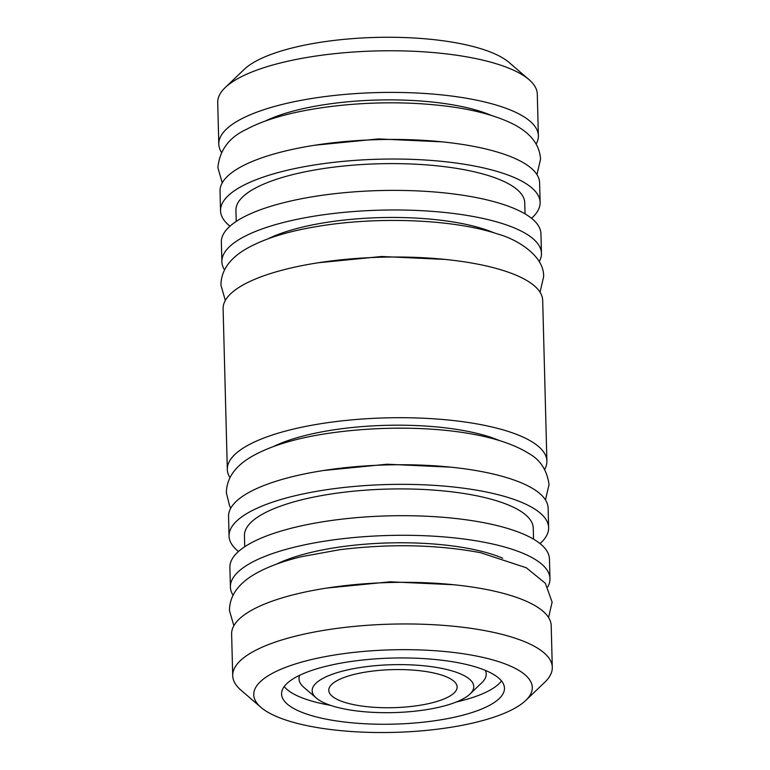 <?xml version="1.0" encoding="UTF-8"?>
<svg xmlns="http://www.w3.org/2000/svg" width="770" height="770" viewBox="0 0 770 770"><rect width="100%" height="100%" fill="white"/><g stroke="black" fill="none" stroke-linecap="round" stroke-linejoin="round"><path stroke-width="1.16" d="M354.787 674.26A64.199 19.029 -1.5 0 1 421.614 670.94A64.199 19.029 -1.5 0 1 457.13 686.975A64.199 19.029 -1.5 0 1 431.123 703.039A64.199 19.029 -1.5 0 1 364.287 706.369A64.199 19.029 -1.5 0 1 328.78 690.334A64.199 19.029 -1.5 0 1 354.787 674.26M328.001 704.454A80.821 23.957 178.5 0 0 406.194 711.971A80.821 23.957 178.5 0 0 469.95 694.078A80.821 23.957 178.5 0 0 457.9 672.845A80.821 23.957 178.5 0 0 355.634 668.293A80.821 23.957 178.5 0 0 316.345 698.092A80.821 23.957 178.5 0 0 328.001 704.454M469.95 694.078L481.856 682.682A93.651 27.759 178.5 0 0 485.379 670.4M330.388 705.31A111.477 33.043 -1.5 0 1 303.043 698.207A111.477 33.043 -1.5 0 1 284.178 686.599M303.428 712.904A111.477 33.043 -1.5 0 1 281.579 694.02A111.477 33.043 -1.5 0 1 357.713 660.593A111.477 33.043 -1.5 0 1 482.607 669.303A111.477 33.043 -1.5 0 1 504.466 688.188A111.477 33.043 -1.5 0 1 428.332 721.606A111.477 33.043 -1.5 0 1 303.428 712.904M221.442 152.306A159.842 47.374 -1.5 0 1 218.796 144.125L217.708 102.487A159.842 47.374 -1.5 0 1 225.206 87.578L244.254 69.358A139.322 41.291 -1.5 0 1 354.161 38.5A139.322 41.291 -1.5 0 1 488.94 51.465A139.322 41.291 -1.5 0 1 509.037 62.428L529.009 79.628A159.842 47.374 -1.5 0 1 537.287 94.113L538.374 135.761A159.842 47.374 -1.5 0 1 536.151 144.057M225.206 87.578A159.842 47.374 -1.5 0 1 351.312 52.177A159.842 47.374 -1.5 0 1 505.948 67.048A159.842 47.374 -1.5 0 1 529.009 79.628M310.175 659.871A139.322 41.291 178.5 0 0 260.963 707.38A139.322 41.291 178.5 0 0 475.86 722.327A139.322 41.291 178.5 0 0 525.746 700.45A139.322 41.291 178.5 0 0 474.031 655.568A139.322 41.291 178.5 0 0 310.175 659.871M525.746 700.45L544.794 682.23A159.842 47.374 178.5 0 0 552.292 667.321A159.842 47.374 178.5 0 0 520.963 640.245A159.842 47.374 178.5 0 0 297.461 635.674A159.842 47.374 178.5 0 0 232.713 675.694A159.842 47.374 178.5 0 0 240.991 690.18L260.963 707.38M218.796 144.125A159.842 47.374 -1.5 0 1 327.962 96.202A159.842 47.374 -1.5 0 1 507.045 108.686A159.842 47.374 -1.5 0 1 538.374 135.761M552.292 667.321L551.204 625.683A159.842 47.374 178.5 0 0 519.875 598.608A159.842 47.374 178.5 0 0 340.783 586.124A159.842 47.374 178.5 0 0 231.626 634.047L232.713 675.694M264.928 121.236A134.702 39.924 -1.5 0 1 486.833 113.604A134.702 39.924 -1.5 0 1 491.106 115.317M502.704 558.202A134.702 39.924 178.5 0 0 498.431 556.489A134.702 39.924 178.5 0 0 276.526 564.131M229.96 226.197A159.842 47.374 -1.5 0 1 220.538 210.759A159.842 47.374 -1.5 0 1 329.704 162.826A159.842 47.374 -1.5 0 1 508.787 175.319A159.842 47.374 -1.5 0 1 540.116 202.385A159.842 47.374 -1.5 0 1 531.521 218.305M220.538 210.759L220.028 191.162A159.842 47.374 -1.5 0 1 329.194 143.23A159.842 47.374 -1.5 0 1 508.277 155.723A159.842 47.374 -1.5 0 1 539.606 182.788L540.116 202.385M547.749 586.952A159.842 47.374 178.5 0 0 549.972 578.645A159.842 47.374 178.5 0 0 518.643 551.57A159.842 47.374 178.5 0 0 339.56 539.087A159.842 47.374 178.5 0 0 230.394 587.019A159.842 47.374 178.5 0 0 233.041 595.191M549.972 578.645L549.462 559.049A159.842 47.374 178.5 0 0 518.123 531.974A159.842 47.374 178.5 0 0 339.041 519.49A159.842 47.374 178.5 0 0 229.883 567.423L230.394 587.019M236.217 221.433L235.928 210.354A144.452 42.812 -1.5 0 1 334.575 167.042A144.452 42.812 -1.5 0 1 496.419 178.322A144.452 42.812 -1.5 0 1 524.736 202.789L525.024 213.868M533.543 539.173L533.254 528.095A144.452 42.812 178.5 0 0 504.937 503.628A144.452 42.812 178.5 0 0 343.093 492.348A144.452 42.812 178.5 0 0 244.446 535.66L244.735 546.738M224.522 269.885A159.842 47.374 -1.5 0 1 221.876 261.704A159.842 47.374 -1.5 0 1 331.033 213.781A159.842 47.374 -1.5 0 1 510.125 226.265A159.842 47.374 -1.5 0 1 541.454 253.34A159.842 47.374 -1.5 0 1 539.231 261.646M221.876 261.704L221.365 242.107A159.842 47.374 -1.5 0 1 330.522 194.184A159.842 47.374 -1.5 0 1 509.605 206.668A159.842 47.374 -1.5 0 1 540.944 233.743L541.454 253.34M540.04 543.61A159.842 47.374 178.5 0 0 548.635 527.691A159.842 47.374 178.5 0 0 517.305 500.625A159.842 47.374 178.5 0 0 338.222 488.142A159.842 47.374 178.5 0 0 229.056 536.064A159.842 47.374 178.5 0 0 238.479 551.503M548.635 527.691L548.125 508.094A159.842 47.374 178.5 0 0 516.795 481.029A159.842 47.374 178.5 0 0 337.712 468.535A159.842 47.374 178.5 0 0 228.546 516.468L229.056 536.064M268.008 238.816A134.702 39.924 -1.5 0 1 489.913 231.183A134.702 39.924 -1.5 0 1 494.186 232.896M499.615 440.623A134.702 39.924 178.5 0 0 495.351 438.91A134.702 39.924 178.5 0 0 273.456 446.542M544.679 469.363A159.842 47.374 178.5 0 0 546.893 461.066A159.842 47.374 178.5 0 0 515.563 433.991A159.842 47.374 178.5 0 0 336.48 421.508A159.842 47.374 178.5 0 0 227.314 469.431A159.842 47.374 178.5 0 0 229.97 477.612M227.314 469.431L223.108 308.741A159.842 47.374 -1.5 0 1 332.265 260.818A159.842 47.374 -1.5 0 1 511.357 273.302A159.842 47.374 -1.5 0 1 542.686 300.367L546.893 461.066M299.703 675.261A93.651 27.759 178.5 0 0 303.861 687.35L316.345 698.092M501.472 680.911A111.477 33.043 -1.5 0 1 456.302 702.009M536.96 174.617L540.53 159.236C539.722 144.981 530.915 133.412 514.091 124.538C493.349 114.018 465.003 107.29 429.044 104.374C362.891 98.781 284.534 108.618 246.862 129.167C229.316 137.127 219.652 149.967 217.872 167.687L222.251 182.856M233.849 625.74L229.47 610.572C229.566 596.25 237.738 584.257 253.984 574.584C266.43 567.249 282.33 561.272 301.696 556.643L339.628 549.722C389.899 543.562 436.86 544.554 480.538 552.696L526.314 567.769L545.353 583.294L552.129 602.121L548.558 617.501M225.321 300.435L220.952 285.266C221.009 271.117 229.056 259.192 245.101 249.499C262.291 239.393 285.641 231.837 315.151 226.832C375.51 216.197 453.559 218.988 497.978 234.109C516.372 238.989 544.554 255.707 543.61 276.815L540.03 292.196M230.769 508.162L229.662 506.092L226.39 492.993C226.447 478.873 234.465 466.967 250.442 457.284C267.806 447.062 291.445 439.439 321.379 434.424C394.914 422.383 487.362 427.215 528.759 453.453C540.242 459.748 547.008 470.104 549.049 484.542L545.478 499.923M326.769 588.068L390.178 581.802L453.78 584.738M445.262 259.432L381.65 256.497L318.251 262.762M323.689 470.489L387.079 464.223L450.7 467.159M315.171 145.174L378.551 138.918L442.182 141.853"/></g></svg>

